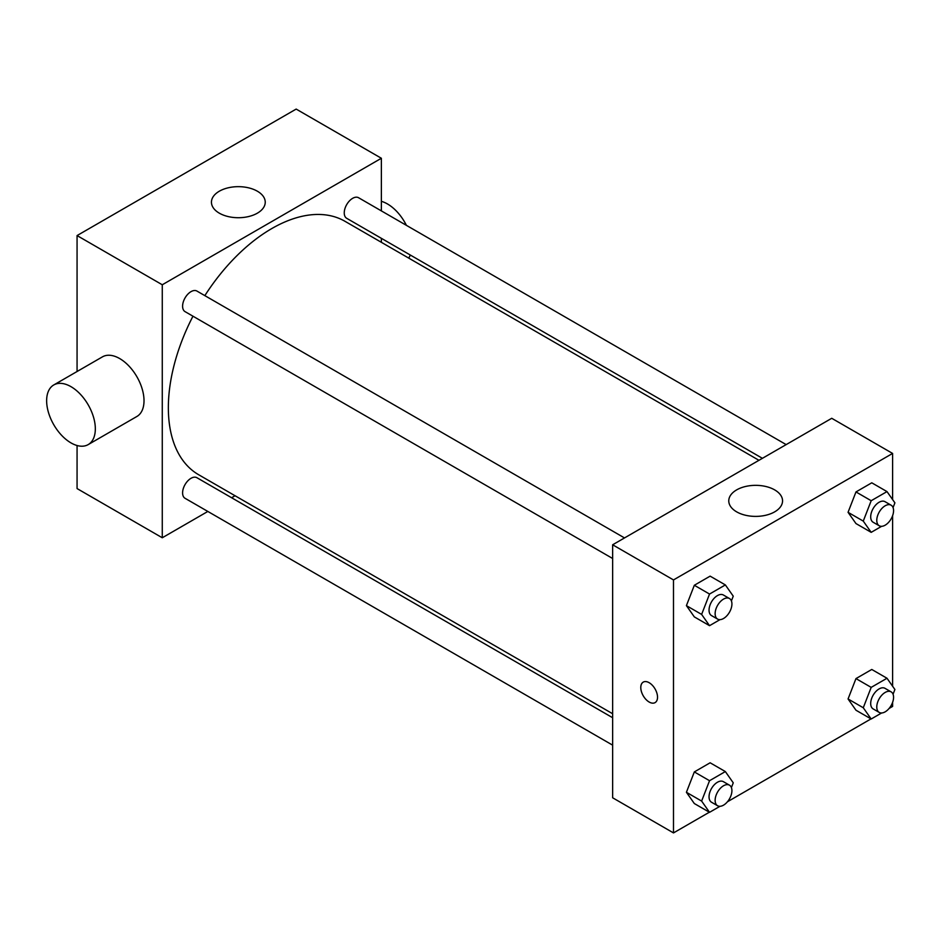 <?xml version="1.0" encoding="UTF-8"?>
<svg xmlns="http://www.w3.org/2000/svg" width="942" height="942" viewBox="0 0 942 942"><rect width="100%" height="100%" fill="white"/><g stroke="black" fill="none" stroke-linecap="round" stroke-linejoin="round"><path stroke-width="1.41" d="M207.841 511.447L162.271 537.764L77.067 488.568L77.067 445.507M77.067 371.513L77.067 235.571L296.165 109.084L381.369 158.268L381.369 210.902M235.053 495.739L231.602 497.741M612.641 558.5L185.056 311.637A11.881 6.853 -60 0 1 185.056 297.919A11.881 6.853 -60 0 1 196.937 291.066L624.511 537.929M612.641 745.157L185.056 498.294A11.881 6.853 -60 0 1 185.056 484.577A11.881 6.853 -60 0 1 196.937 477.724L612.641 717.722M381.369 238.326L381.369 242.306M162.271 537.764L162.271 284.767L381.369 158.268M762.408 458.318L346.703 218.309A11.881 6.853 -60 0 1 346.703 204.602A11.881 6.853 -60 0 1 358.584 197.738L786.158 444.6M612.641 713.742L198.656 474.733A146.316 84.474 -60 0 1 192.957 316.206M204.838 295.635A146.316 84.474 -60 0 1 344.972 221.299L758.958 460.308M53.765 384.96L102.454 356.853A34.43 19.876 60 0 1 136.884 376.729A34.43 19.876 60 0 1 136.884 416.482L88.195 444.6A34.43 19.876 -120 0 0 88.195 404.836A34.43 19.876 -120 0 0 53.765 384.96A34.43 19.876 -120 0 0 48.489 412.549A34.43 19.876 -120 0 0 70.98 442.893A34.43 19.876 -120 0 0 88.195 444.6M162.271 284.767L77.067 235.571M257.366 191.214A26.894 15.531 180 0 1 265.244 202.2A26.894 15.531 180 0 1 238.35 217.72A26.894 15.531 180 0 1 211.444 202.2A26.894 15.531 180 0 1 228.046 187.847A26.894 15.531 180 0 1 257.366 191.214M381.369 201.329A34.43 19.876 60 0 1 387.456 203.955A34.43 19.876 60 0 1 406.402 225.35M410.276 255.023A34.43 19.876 60 0 1 408.687 258.084M709.35 812.216L673.495 832.916L612.641 797.78L612.641 544.782L831.739 418.295L892.604 453.432L892.604 499.566M892.604 702.379L892.604 706.429L889.095 708.443M870.997 718.899L727.448 801.772M855.972 523.564L848.059 512.318L855.972 491.936L871.774 482.81L855.972 491.936L848.059 512.318L855.972 523.564L871.185 532.348L863.272 521.103L871.185 500.72L886.999 491.594L894.9 502.84L893.063 507.585M694.325 803.538L686.412 792.293L694.325 771.922L710.127 762.784L694.325 771.922L686.412 792.293L694.325 803.538L709.538 812.322L701.625 801.077L709.538 780.706L725.352 771.569L733.253 782.826L731.416 787.571M892.604 515.733L892.604 686.223M673.495 832.916L673.495 579.931L892.604 453.432M855.972 710.221L848.059 698.964L855.972 678.593L871.774 669.468L855.972 678.593L848.059 698.964L855.972 710.221L871.185 719.005L863.272 707.748L871.185 687.377L886.999 678.252L894.9 689.497L893.063 694.242M694.325 616.892L686.412 605.635L694.325 585.265L710.127 576.139L694.325 585.265L686.412 605.635L694.325 616.892L709.538 625.676L701.625 614.419L709.538 594.049L725.352 584.923L733.253 596.168L731.416 600.914M673.495 579.931L612.641 544.782M736.644 511.847A26.894 15.531 180 0 1 728.767 500.861A26.894 15.531 180 0 1 755.661 485.342A26.894 15.531 180 0 1 782.555 500.861A26.894 15.531 180 0 1 765.952 515.215A26.894 15.531 180 0 1 736.644 511.847M657.528 697.198A11.834 6.829 60 0 1 655.067 702.614A11.834 6.829 60 0 1 643.233 695.785A11.834 6.829 60 0 1 643.233 682.114A11.834 6.829 60 0 1 652.359 685.293A11.834 6.829 60 0 1 657.528 697.198M655.079 702.614A11.834 6.829 60 0 1 643.245 695.785A11.834 6.829 60 0 1 643.245 682.114M719.971 619.648L709.538 625.676M729.461 598.523L723.385 595.014A11.881 6.853 120 0 0 714.224 598.194A11.881 6.853 120 0 0 709.043 610.145A11.881 6.853 120 0 0 711.504 615.585L717.592 619.094A11.881 6.853 120 0 0 729.461 612.241A11.881 6.853 120 0 0 729.461 598.523A11.881 6.853 120 0 0 720.312 601.702A11.881 6.853 120 0 0 715.131 613.654A11.881 6.853 120 0 0 717.592 619.094M701.625 614.419L686.412 605.635M709.538 594.049L694.325 585.265M725.352 584.923L710.127 576.139M881.618 526.319L871.185 532.348M891.108 505.195L885.033 501.686A11.881 6.853 120 0 0 875.872 504.865A11.881 6.853 120 0 0 870.691 516.817A11.881 6.853 120 0 0 873.152 522.257L879.239 525.766A11.881 6.853 120 0 0 891.108 518.912A11.881 6.853 120 0 0 891.108 505.195A11.881 6.853 120 0 0 881.959 508.374A11.881 6.853 120 0 0 876.778 520.337A11.881 6.853 120 0 0 879.239 525.766M863.272 521.103L848.059 512.318M871.185 500.72L855.972 491.936M886.999 491.594L871.774 482.81M719.971 806.305L709.538 812.322M729.461 785.181L723.385 781.66A11.881 6.853 120 0 0 714.224 784.851A11.881 6.853 120 0 0 709.043 796.802A11.881 6.853 120 0 0 711.504 802.231L717.592 805.751A11.881 6.853 120 0 0 729.461 798.887A11.881 6.853 120 0 0 729.461 785.181A11.881 6.853 120 0 0 720.312 788.36A11.881 6.853 120 0 0 715.131 800.311A11.881 6.853 120 0 0 717.592 805.751M701.625 801.077L686.412 792.293M709.538 780.706L694.325 771.922M725.352 771.569L710.127 762.784M881.618 712.976L871.185 719.005M891.108 691.852L885.033 688.343A11.881 6.853 120 0 0 875.872 691.522A11.881 6.853 120 0 0 870.691 703.474A11.881 6.853 120 0 0 873.152 708.914L879.239 712.423A11.881 6.853 120 0 0 891.108 705.57A11.881 6.853 120 0 0 891.108 691.852A11.881 6.853 120 0 0 881.959 695.031A11.881 6.853 120 0 0 876.778 706.983A11.881 6.853 120 0 0 879.239 712.423M863.272 707.748L848.059 698.964M871.185 687.377L855.972 678.593M886.999 678.252L871.774 669.468"/></g></svg>
